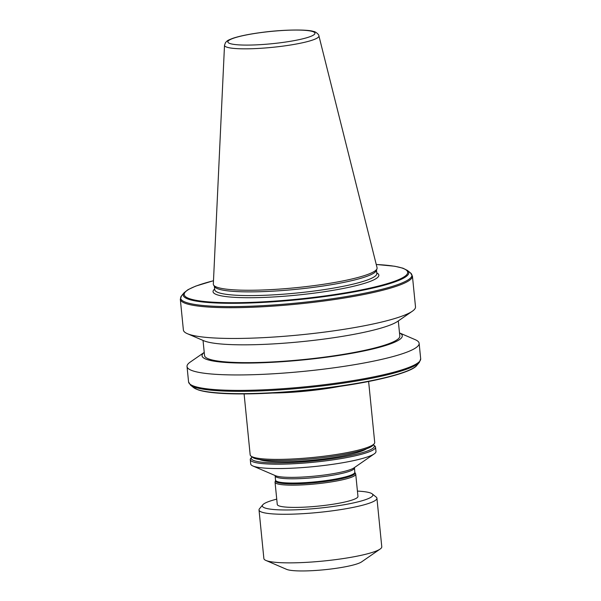 <?xml version="1.0" encoding="UTF-8"?>
<svg xmlns="http://www.w3.org/2000/svg" width="601" height="601" viewBox="0 0 601 601"><rect width="100%" height="100%" fill="white"/><g stroke="black" fill="none" stroke-linecap="round" stroke-linejoin="round"><path stroke-width="0.9" d="M272.711 393.009A62.572 8.82 -5.7 0 0 317.275 389.854A62.572 8.82 -5.7 0 0 340.391 386.248M244.096 393.918L250.174 454.867A62.572 8.82 -5.7 0 0 250.933 456.046A62.572 8.82 -5.7 0 0 323.901 456.234A62.572 8.82 -5.7 0 0 374.198 443.748A62.572 8.82 -5.7 0 0 374.708 442.434L368.623 381.485M250.933 456.046L252.54 457.331A61.092 8.609 -5.7 0 0 323.774 457.519A61.092 8.609 -5.7 0 0 372.883 445.318L374.198 443.748M259.602 459.532A55.352 7.798 -5.7 0 0 322.947 459.006A55.352 7.798 -5.7 0 0 366.385 448.872M251.999 456.903A61.835 8.714 -5.7 0 0 251.781 457.143A61.835 8.714 -5.7 0 0 324.134 459.795A61.835 8.714 -5.7 0 0 373.582 444.98A61.835 8.714 -5.7 0 0 373.326 444.793M251.781 457.143L250.797 458.323A62.947 8.872 -5.7 0 0 250.279 459.645A62.947 8.872 -5.7 0 0 324.442 461.02A62.947 8.872 -5.7 0 0 375.55 447.136A62.947 8.872 -5.7 0 0 374.784 445.95L373.582 444.98M250.279 459.645L250.715 463.987A62.947 8.872 -5.7 0 0 252.863 465.97A62.947 8.872 -5.7 0 0 324.878 465.369A62.947 8.872 -5.7 0 0 374.265 453.853A62.947 8.872 -5.7 0 0 375.978 451.486L375.55 447.136M354.928 472.664A39.974 5.634 -5.7 0 1 322.594 481.844A39.974 5.634 -5.7 0 1 275.543 480.582L275.1 481.837A40.545 5.709 -5.7 0 0 275.048 482.22A40.545 5.709 -5.7 0 0 322.82 483.106A40.545 5.709 -5.7 0 0 355.732 474.166A40.545 5.709 -5.7 0 0 355.604 473.798L354.8 472.273L354.47 467.488M275.048 482.22L277.271 504.472A40.545 5.709 -5.7 0 0 325.036 505.358A40.545 5.709 -5.7 0 0 357.956 496.418L355.732 474.166M276.738 499.146A55.54 7.828 -5.7 0 0 262.802 504.795A55.54 7.828 -5.7 0 0 327.785 507.176A55.54 7.828 -5.7 0 0 372.199 493.879A55.54 7.828 -5.7 0 0 357.422 491.092M262.802 504.795L259.512 508.731A59.244 8.346 -5.7 0 0 259.023 509.979A59.244 8.346 -5.7 0 0 328.83 511.278A59.244 8.346 -5.7 0 0 376.925 498.206A59.244 8.346 -5.7 0 0 376.203 497.087L372.199 493.879M259.023 509.979L263.877 558.577A59.244 8.346 -5.7 0 0 265.905 560.44A59.244 8.346 -5.7 0 0 333.675 559.877A59.244 8.346 -5.7 0 0 380.163 549.036A59.244 8.346 -5.7 0 0 381.778 546.812L376.925 498.206M265.905 560.44L286.624 569.365A38.877 5.477 -5.7 0 0 331.106 568.989A38.877 5.477 -5.7 0 0 361.607 561.875L380.163 549.036M412.429 276.084A116.632 16.43 -5.7 0 1 317.734 301.807A116.632 16.43 -5.7 0 1 180.315 299.253L183.388 330.017A116.632 16.43 -5.7 0 0 187.369 333.69A116.632 16.43 -5.7 0 0 320.806 332.571A116.632 16.43 -5.7 0 0 412.324 311.235A116.632 16.43 -5.7 0 0 415.501 306.848L412.429 276.084L410.483 272.892A116.196 16.37 -5.7 0 1 317.553 300.725A116.196 16.37 -5.7 0 1 181.592 295.737L184.109 292.725A113.364 15.972 -5.7 0 0 316.757 297.585A113.364 15.972 -5.7 0 0 407.418 270.435L402.97 268.196L394.827 266.258L376.249 264.47M187.369 333.69L203.686 340.707A100.6 14.176 -5.7 0 0 318.778 339.745A100.6 14.176 -5.7 0 0 397.712 321.347L412.324 311.235M203.033 340.429L204.543 355.537A98.121 13.823 -5.7 0 0 320.145 357.685A98.121 13.823 -5.7 0 0 399.808 336.042L398.298 320.934M193.582 387.585A113.364 15.972 -5.7 0 0 325.772 387.923A113.364 15.972 -5.7 0 0 416.891 365.295C412.376 372.41 373.386 382.476 325.659 388.231C284.431 393.43 239.634 395.308 214.91 392.866C207.57 392.175 201.936 391.161 197.999 389.816L193.582 387.585L190.517 385.128L188.571 381.935L187.031 366.49A116.632 16.43 -5.7 0 1 190.209 362.102L204.227 352.404A100.6 14.176 -5.7 0 0 320.603 357.986A100.6 14.176 -5.7 0 0 399.5 332.931M187.031 366.49A116.632 16.43 -5.7 0 0 324.45 369.052A116.632 16.43 -5.7 0 0 419.137 343.321A116.632 16.43 -5.7 0 0 415.156 339.648L399.492 332.909M224.511 45.263L213.332 284.055A82.292 11.592 -5.7 0 0 213.595 285.039A82.292 11.592 -5.7 0 0 310.296 286.099A82.292 11.592 -5.7 0 0 377 268.73A82.292 11.592 -5.7 0 0 377.06 267.708L318.906 35.842C319.131 34.52 315.112 31.305 313.467 31.462C308.674 29.502 285.445 29.351 263.298 32.236C250.422 33.866 240.385 35.85 233.188 38.194C226.765 40.628 227.561 40.62 225.555 42.491L224.511 45.263A47.441 6.686 -5.7 0 0 280.412 46.442A47.441 6.686 -5.7 0 0 318.906 35.842M213.595 285.039L214.595 286.707A81.458 11.479 -5.7 0 0 310.319 287.759A81.458 11.479 -5.7 0 0 376.346 270.563L377 268.73M252.863 465.97L275.476 475.699A40.725 5.74 -5.7 0 0 322.068 475.308A40.725 5.74 -5.7 0 0 354.027 467.856L374.265 453.853M275.543 480.582L275.16 475.902A39.801 5.612 -5.7 0 0 322.061 476.781A39.801 5.612 -5.7 0 0 354.372 467.999M275.589 480.176A39.801 5.612 -5.7 0 0 322.482 481.048A39.801 5.612 -5.7 0 0 354.8 472.273M188.571 381.935A116.632 16.43 -5.7 0 0 325.99 384.497A116.632 16.43 -5.7 0 0 420.685 358.767L419.137 343.321M190.517 385.128A116.196 16.37 -5.7 0 0 326.012 385.474A116.196 16.37 -5.7 0 0 419.408 362.275L420.685 358.767M279.427 42.881A43.775 6.168 -5.7 0 0 314.225 32.244A43.775 6.168 -5.7 0 0 263.396 32.266A43.775 6.168 -5.7 0 0 228.59 42.904A43.775 6.168 -5.7 0 0 279.427 42.881M214.715 289.705L214.715 289.682A81.458 11.479 -5.7 0 0 310.687 291.47A81.458 11.479 -5.7 0 0 376.819 273.5L376.489 270.172M214.647 289.058A83.306 11.735 -5.7 0 0 311.205 293.513A83.306 11.735 -5.7 0 0 376.759 272.877M213.483 280.75A112.319 15.829 -5.7 0 0 198.262 300.695A112.319 15.829 -5.7 0 0 316.524 297.037A112.319 15.829 -5.7 0 0 402.452 277.82A112.319 15.829 -5.7 0 0 376.256 264.5M200.133 390.349A112.319 15.829 -5.7 0 0 325.622 388.223M275.16 475.902L274.965 475.421M416.891 365.295L419.408 362.275M407.418 270.435L410.483 272.892M213.49 280.712L195.708 286.114L188.008 289.659L184.109 292.725M214.715 289.682L214.377 286.346M180.315 299.253L181.592 295.737"/></g></svg>
